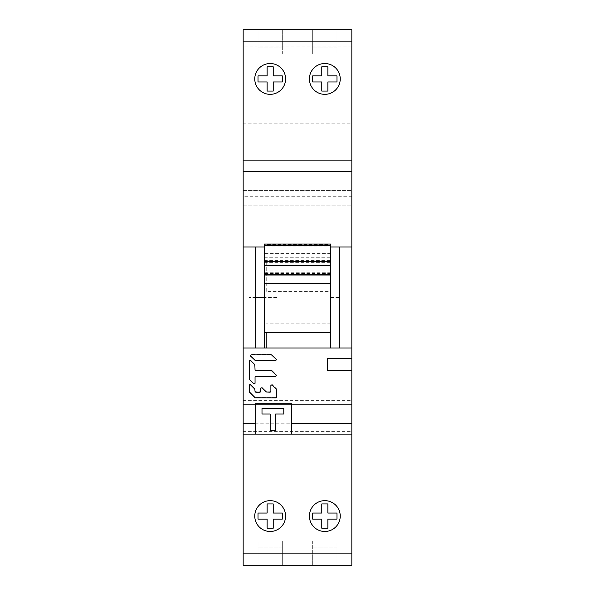 <?xml version="1.0" encoding="UTF-8"?>
<svg xmlns="http://www.w3.org/2000/svg" width="595" height="595" viewBox="0 0 595 595"><rect width="100%" height="100%" fill="white"/><g stroke="black" fill="none" stroke-linecap="round" stroke-linejoin="round"><path stroke-width="0.45" stroke-dasharray="2.98 2.23" d="M264.411 275.031L264.411 246.962L264.411 261.041L266.233 261.041L264.411 261.041L264.411 348.038L266.233 348.038L266.233 332.635M264.411 283.257L264.411 332.635L264.411 244.486L330.589 244.486L330.589 332.635L330.589 283.257M330.589 244.076L330.589 244.486M330.589 275.031L330.589 246.962L264.411 246.962M264.411 260.365L330.589 260.365M330.589 272.748L264.411 272.748M264.411 262.365L330.589 262.365M264.411 270.881L330.589 270.881M351.838 358.212L327.555 358.212L327.555 370.358L351.838 370.358L351.838 358.212L327.555 358.212L351.838 358.212L351.838 370.358L327.555 370.358L351.838 370.358M243.162 46.008L243.162 29.75L351.838 29.75L351.838 565.25L243.162 565.25L243.162 400.376L243.162 404.355L351.838 404.355L243.162 404.355L243.162 46.008L351.838 46.008M266.233 291.401L266.233 261.041L266.233 291.401L330.589 291.401L330.589 348.038L266.233 348.038M330.589 323.174L266.233 323.174M330.589 246.962L330.589 261.041L266.233 261.041M330.589 291.401L330.589 261.041M339.693 348.038L339.693 246.962M255.307 348.038L255.307 246.962M243.162 160.895L351.838 160.895M312.68 29.75L336.963 29.75L312.68 29.75L312.68 54.033L312.68 29.75M258.037 29.75L282.32 29.75L258.037 29.75L258.037 54.033L258.037 29.75M336.963 54.033L312.68 54.033L336.963 54.033L336.963 29.75L336.963 54.033M270.182 54.033L258.037 54.033L270.182 54.033M282.32 54.033L282.32 29.75L282.32 54.033M270.182 63.516A15.41 15.41 0 0 1 285.593 78.927A15.41 15.41 0 0 1 270.182 94.345A15.41 15.41 0 0 1 254.764 78.927A15.41 15.41 0 0 1 270.182 63.516M324.818 63.516A15.41 15.41 0 0 1 340.236 78.927A15.41 15.41 0 0 1 324.818 94.345A15.41 15.41 0 0 1 309.407 78.927A15.41 15.41 0 0 1 324.818 63.516M327.555 370.358L327.555 358.212M291.728 434.105L255.307 434.105L255.307 403.752L291.728 403.752L291.728 434.105L255.307 434.105M243.162 434.105L351.838 434.105M282.32 565.25L258.037 565.25L282.32 565.25L282.32 540.967L282.32 565.25M336.963 565.25L312.68 565.25L336.963 565.25L336.963 540.967L312.68 540.967L336.963 540.967L336.963 565.25M243.162 431.613L351.838 431.613M243.162 400.376L351.838 400.376M243.162 190.645L351.838 190.645L243.162 190.645M243.162 205.818L351.838 205.818L243.162 205.818M243.162 123.857L351.838 123.857M258.037 540.967L282.32 540.967L258.037 540.967L258.037 565.25L258.037 540.967M312.68 540.967L312.68 565.25L312.68 540.967M270.182 500.655A15.41 15.41 0 0 1 285.593 516.073A15.41 15.41 0 0 1 270.182 531.484A15.41 15.41 0 0 1 254.764 516.073A15.41 15.41 0 0 1 270.182 500.655M324.818 500.655A15.41 15.41 0 0 1 340.236 516.073A15.41 15.41 0 0 1 324.818 531.484A15.41 15.41 0 0 1 309.407 516.073A15.41 15.41 0 0 1 324.818 500.655M250.517 356.003L254.831 360.012A0.721 0.721 180 0 0 255.344 360.228L275.835 360.228A0.721 0.721 180 0 0 276.34 359.001L272.027 354.694A0.721 0.721 180 0 0 271.513 354.486L251.023 354.486A0.721 0.721 180 0 0 250.517 355.706L254.831 360.012A0.721 0.721 180 0 0 255.344 360.228L275.835 360.228A0.721 0.721 180 0 0 276.34 359.001L272.027 354.694A0.721 0.721 180 0 0 271.513 354.486L251.023 354.486A0.721 0.721 180 0 0 250.517 355.706L251.023 354.776L271.513 354.776L276.549 359.863M255.039 383.314L255.039 376.732A0.721 0.721 0 0 1 255.761 376.018L275.835 376.018A0.721 0.721 180 0 0 276.34 374.791L272.027 370.484A0.721 0.721 180 0 0 271.513 370.276L255.761 370.276A0.721 0.721 0 0 1 255.039 369.555L255.039 369.964M276.34 375.207L276.34 374.791A0.721 0.721 180 0 1 275.835 376.018L255.761 376.018A0.721 0.721 0 0 0 255.039 376.732L255.039 382.897A0.721 0.721 180 0 1 253.812 383.403A0.721 0.721 180 0 0 255.039 382.897L255.039 377.051M249.29 360.927L249.29 378.591A0.721 0.721 180 0 0 249.498 379.097L253.812 383.723L249.498 379.097A0.721 0.721 180 0 1 249.29 378.591L249.29 379.008M255.039 365.233L255.039 364.832A0.721 0.721 180 0 0 254.831 364.318L250.517 360.012A0.721 0.721 180 0 0 249.29 360.525A0.721 0.721 180 0 1 250.517 360.012L250.517 360.414M255.039 369.867L255.039 364.832L255.039 369.867L255.761 370.588L271.513 370.588L276.549 375.668M249.29 385.344L249.29 391.927M255.039 389.651L255.039 389.234A0.721 0.721 180 0 0 254.831 388.728L250.517 384.422A0.721 0.721 180 0 0 249.29 384.928L249.29 391.51A0.721 0.721 180 0 0 249.498 392.016L254.831 397.341A0.721 0.721 180 0 0 255.344 397.549L275.909 397.549A0.721 0.721 180 0 0 276.63 396.828L276.63 397.244M255.039 391.503L255.039 391.086A0.721 0.721 0 0 0 255.761 391.808L260.082 391.808A0.721 0.721 0 0 0 260.796 391.086L260.796 391.503M260.796 388.111L260.796 387.799A0.721 0.721 180 0 1 262.031 387.293A0.721 0.721 180 0 0 260.796 387.799L262.031 387.605L266.344 391.912L270.152 392.12L270.874 391.406L270.874 385.24L272.101 384.734L276.63 389.546L276.63 397.14L276.63 389.651M270.874 391.503L270.874 391.086A0.721 0.721 0 0 1 270.152 391.808L266.858 391.808A0.721 0.721 0 0 1 266.344 391.599L262.031 387.702M270.874 385.344L270.874 384.928L270.874 385.344M276.63 389.546L276.63 389.234A0.721 0.721 180 0 0 276.422 388.728L272.101 384.422A0.721 0.721 180 0 0 270.874 384.928A0.721 0.721 180 0 1 272.101 384.422L272.101 384.831M255.307 421.967L291.728 421.967M262.001 414.008L262.001 408.542L283.793 408.542L283.793 414.008L275.626 414.008L275.626 430.334L270.167 430.334L270.167 414.008L262.001 414.008M267.14 75.892L258.037 75.892L258.037 81.961L267.14 81.961L267.14 91.072L273.217 91.072L273.217 81.961L282.32 81.961L282.32 75.892L273.217 75.892L273.217 66.789L267.14 66.789L267.14 75.892M254.764 78.927A15.41 15.41 0 0 1 270.182 63.516A15.41 15.41 0 0 1 285.593 78.927A15.41 15.41 0 0 1 270.182 94.345A15.41 15.41 0 0 1 254.764 78.927A15.41 15.41 0 0 0 270.182 94.345A15.41 15.41 0 0 0 285.593 78.927A15.41 15.41 0 0 0 270.182 63.516A15.41 15.41 0 0 0 254.764 78.927M258.037 513.039L258.037 519.108L267.14 519.108L267.14 528.211L273.217 528.211L273.217 519.108L282.32 519.108L282.32 513.039L273.217 513.039L273.217 503.928L267.14 503.928L267.14 513.039L258.037 513.039M254.764 516.073A15.41 15.41 0 0 1 270.182 500.655A15.41 15.41 0 0 1 285.593 516.073A15.41 15.41 0 0 1 270.182 531.484A15.41 15.41 0 0 1 254.764 516.073A15.41 15.41 0 0 0 270.182 531.484A15.41 15.41 0 0 0 285.593 516.073A15.41 15.41 0 0 0 270.182 500.655A15.41 15.41 0 0 0 254.764 516.073M312.68 75.892L312.68 81.961L321.783 81.961L321.783 91.072L327.86 91.072L327.86 81.961L336.963 81.961L336.963 75.892L327.86 75.892L327.86 66.789L321.783 66.789L321.783 75.892L312.68 75.892M309.407 78.927A15.41 15.41 0 0 1 324.818 63.516A15.41 15.41 0 0 1 340.236 78.927A15.41 15.41 0 0 1 324.818 94.345A15.41 15.41 0 0 1 309.407 78.927A15.41 15.41 0 0 0 324.818 94.345A15.41 15.41 0 0 0 340.236 78.927A15.41 15.41 0 0 0 324.818 63.516A15.41 15.41 0 0 0 309.407 78.927M321.783 513.039L312.68 513.039L312.68 519.108L321.783 519.108L321.783 528.211L327.86 528.211L327.86 519.108L336.963 519.108L336.963 513.039L327.86 513.039L327.86 503.928L321.783 503.928L321.783 513.039M309.407 516.073A15.41 15.41 0 0 1 324.818 500.655A15.41 15.41 0 0 1 340.236 516.073A15.41 15.41 0 0 1 324.818 531.484A15.41 15.41 0 0 1 309.407 516.073A15.41 15.41 0 0 0 324.818 531.484A15.41 15.41 0 0 0 340.236 516.073A15.41 15.41 0 0 0 324.818 500.655A15.41 15.41 0 0 0 309.407 516.073M282.32 547.036L258.037 547.036L282.32 547.036L282.32 553.105L282.32 547.036M258.037 553.105L258.037 547.036L258.037 553.105L282.32 553.105L258.037 553.105M336.963 547.036L312.68 547.036L336.963 547.036L336.963 553.105L336.963 547.036M312.68 553.105L312.68 547.036L312.68 553.105L336.963 553.105L312.68 553.105M336.963 47.964L312.68 47.964L336.963 47.964L336.963 41.895L312.68 41.895L336.963 41.895L336.963 47.964M312.68 47.964L312.68 41.895L312.68 47.964M282.32 47.964L258.037 47.964L282.32 47.964L282.32 41.895L258.037 41.895L282.32 41.895L282.32 47.964M258.037 47.964L258.037 41.895L258.037 47.964M249.29 360.823L249.29 378.903L249.29 360.823L250.517 360.317L255.039 365.137M276.34 375.103L272.027 370.484A0.721 0.721 180 0 0 271.513 370.276L255.761 370.276A0.721 0.721 0 0 1 255.039 369.555L255.039 364.832A0.721 0.721 180 0 0 254.831 364.318L250.517 360.317M270.874 391.406L270.874 391.086A0.721 0.721 0 0 1 270.152 391.808L266.858 391.808A0.721 0.721 0 0 1 266.344 391.599L262.031 387.605M260.082 392.12L260.796 391.086A0.721 0.721 0 0 1 260.082 391.808L255.761 391.808A0.721 0.721 0 0 1 255.039 391.086L255.761 392.12L260.082 391.808L260.082 392.217M255.039 391.406L254.831 389.041L250.517 384.734L249.29 384.928A0.721 0.721 180 0 1 250.517 384.422L250.517 384.831M276.422 389.137L276.422 388.728A0.721 0.721 180 0 1 276.63 389.234L276.63 396.828A0.721 0.721 180 0 1 275.909 397.549L255.344 397.549A0.721 0.721 180 0 1 254.831 397.341L249.498 392.016A0.721 0.721 180 0 1 249.29 391.51L249.29 385.24M276.422 389.041L272.101 384.734M270.874 385.24L270.874 391.086M255.039 389.546L255.039 389.234A0.721 0.721 180 0 0 254.831 388.728L250.517 384.734M330.589 297.5L339.693 297.5M264.411 297.5L255.307 297.5M276.63 297.5L249.29 297.5M330.589 253.589L264.411 253.589M264.411 257.739L330.589 257.739M330.589 273.514L264.411 273.514M255.307 423.224L291.728 423.224M351.838 196.714L243.162 196.714"/><path stroke-width="0.89" d="M264.411 244.486L264.411 283.257L330.589 283.257L330.589 244.076L264.411 244.076M330.589 332.635L264.411 332.635M327.555 370.358L327.555 358.212L327.555 370.358L351.838 370.358L351.838 29.75L243.162 29.75L243.162 565.25L351.838 565.25L351.838 370.358M351.838 348.038L243.162 348.038M351.838 358.212L327.555 358.212M276.34 359.298L275.835 360.525L255.344 360.525L250.517 356.1L251.023 354.873L271.513 354.873L276.34 359.402L275.835 360.63L255.344 360.63L250.302 355.602M276.34 359.402L276.549 359.901M276.549 375.705L271.513 370.685L255.761 370.685L255.039 369.964L254.831 364.728L250.517 360.414L249.29 360.927L249.29 378.903M276.34 375.207L275.835 376.427L255.761 376.427L255.039 377.148L255.039 383.314L253.812 383.82L249.498 379.513M249.29 385.344L250.517 384.831L254.831 389.137L255.039 391.503L255.761 392.217L260.082 392.217L260.796 391.503L260.796 388.215L262.031 387.702L266.344 392.008L270.152 392.217L270.874 391.503L270.874 385.344L272.101 384.831L276.63 389.651L276.63 397.244L275.909 397.958L254.831 397.75L249.498 392.432L249.29 385.344M266.233 332.635L266.233 348.038M264.411 348.038L264.411 275.031L330.589 275.031L330.589 348.038M264.411 246.962L255.307 246.962L255.307 348.038M330.589 246.962L351.838 246.962M255.307 246.962L243.162 246.962M339.693 348.038L339.693 246.962M243.162 160.895L351.838 160.895M270.182 94.345A15.41 15.41 0 0 0 285.593 78.927A15.41 15.41 0 0 0 270.182 63.516A15.41 15.41 0 0 0 254.764 78.927A15.41 15.41 0 0 0 270.182 94.345M324.818 94.345A15.41 15.41 0 0 0 340.236 78.927A15.41 15.41 0 0 0 324.818 63.516A15.41 15.41 0 0 0 309.407 78.927A15.41 15.41 0 0 0 324.818 94.345M351.838 434.105L243.162 434.105M270.182 531.484A15.41 15.41 0 0 0 285.593 516.073A15.41 15.41 0 0 0 270.182 500.655A15.41 15.41 0 0 0 254.764 516.073A15.41 15.41 0 0 0 270.182 531.484M324.818 531.484A15.41 15.41 0 0 0 340.236 516.073A15.41 15.41 0 0 0 324.818 500.655A15.41 15.41 0 0 0 309.407 516.073A15.41 15.41 0 0 0 324.818 531.484M276.34 375.103L275.835 376.33L255.761 376.33L255.039 377.148M270.874 391.086L270.874 385.344M255.307 434.105L255.307 403.752L291.728 403.752L291.728 434.105M262.001 414.008L262.001 408.542L283.793 408.542L283.793 414.008L275.626 414.008L275.626 430.334L270.167 430.334L270.167 414.008L262.001 414.008M267.14 75.892L258.037 75.892L258.037 81.961L267.14 81.961L267.14 91.072L273.217 91.072L273.217 81.961L282.32 81.961L282.32 75.892L273.217 75.892L273.217 66.789L267.14 66.789L267.14 75.892M258.037 513.039L258.037 519.108L267.14 519.108L267.14 528.211L273.217 528.211L273.217 519.108L282.32 519.108L282.32 513.039L273.217 513.039L273.217 503.928L267.14 503.928L267.14 513.039L258.037 513.039M312.68 75.892L312.68 81.961L321.783 81.961L321.783 91.072L327.86 91.072L327.86 81.961L336.963 81.961L336.963 75.892L327.86 75.892L327.86 66.789L321.783 66.789L321.783 75.892L312.68 75.892M321.783 513.039L312.68 513.039L312.68 519.108L321.783 519.108L321.783 528.211L327.86 528.211L327.86 519.108L336.963 519.108L336.963 513.039L327.86 513.039L327.86 503.928L321.783 503.928L321.783 513.039M250.517 356.003L250.309 355.542M255.039 383.21L253.812 383.723L249.498 379.409M276.63 397.14L275.909 397.854L255.344 397.854L249.29 391.822M260.796 391.406L260.796 388.215M330.589 245.594L264.411 245.594M264.411 274.622L330.589 274.622M330.589 265.519L264.411 265.519M264.411 261.369L330.589 261.369M243.162 423.224L255.307 423.224M291.728 423.224L351.838 423.224M243.162 171.776L351.838 171.776M351.838 41.895L243.162 41.895M243.162 553.105L351.838 553.105"/></g></svg>
